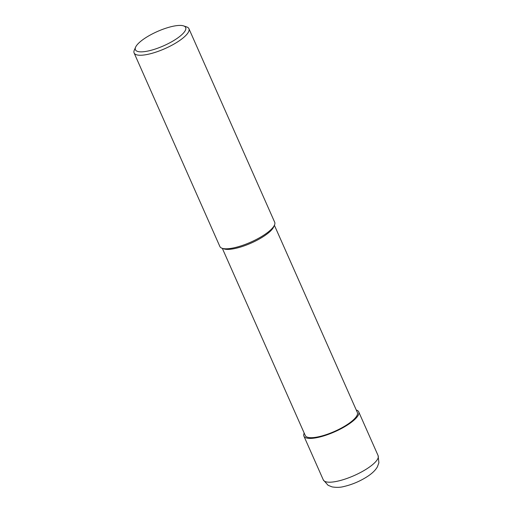 <?xml version="1.0" encoding="UTF-8"?>
<svg xmlns="http://www.w3.org/2000/svg" width="513" height="513" viewBox="0 0 513 513"><rect width="100%" height="100%" fill="white"/><g stroke="black" fill="none" stroke-linecap="round" stroke-linejoin="round"><path stroke-width="0.77" d="M135.612 47.158L134.316 50.12A29.972 8.516 -23.9 0 0 134.111 52.974A29.972 8.516 -23.9 0 0 151.245 53.525A29.972 8.516 -23.9 0 0 178.96 40.995A29.972 8.516 -23.9 0 0 188.919 28.683A29.972 8.516 -23.9 0 0 186.661 26.926L183.596 25.894A27.478 7.804 156.1 0 1 176.536 38.789A27.478 7.804 156.1 0 1 147.718 51.082A27.478 7.804 156.1 0 1 135.612 47.158A27.478 7.804 156.1 0 1 144.551 38.488A27.478 7.804 156.1 0 1 183.596 25.894M188.919 28.683L274.686 222.238A29.972 8.516 156.1 0 1 274.481 225.085A29.972 8.516 156.1 0 1 264.727 234.544A29.972 8.516 156.1 0 1 222.135 248.286A29.972 8.516 156.1 0 1 219.878 246.522L134.111 52.974M222.135 248.286L223.969 248.901A28.471 8.086 -23.9 0 0 264.439 235.852A28.471 8.086 -23.9 0 0 273.698 226.868L274.481 225.085M223.149 248.549A28.471 8.086 -23.9 0 0 264.439 235.852A28.471 8.086 -23.9 0 0 273.993 226.021M222.328 248.35L305.273 435.531A28.471 8.086 -23.9 0 0 321.555 436.05A28.471 8.086 -23.9 0 0 347.885 424.148A28.471 8.086 -23.9 0 0 357.343 412.458L274.397 225.278M304.196 433.1A29.972 8.516 -23.9 0 0 303.908 436.133A29.972 8.516 -23.9 0 0 321.042 436.685A29.972 8.516 -23.9 0 0 348.757 424.155A29.972 8.516 -23.9 0 0 358.709 411.849A29.972 8.516 -23.9 0 0 356.266 410.028M323.312 479.924L328.083 485.285L332.046 486.888C336.419 487.613 340.363 487.491 343.87 486.523C352.38 484.541 360.402 481.091 367.924 476.179C372.515 473.108 375.676 469.966 377.427 466.753L378.889 462.745L378.113 455.64A29.972 8.516 156.1 0 1 368.161 467.946A29.972 8.516 156.1 0 1 340.446 480.476A29.972 8.516 156.1 0 1 323.312 479.924L303.908 436.133M358.709 411.849L378.113 455.64"/></g></svg>
